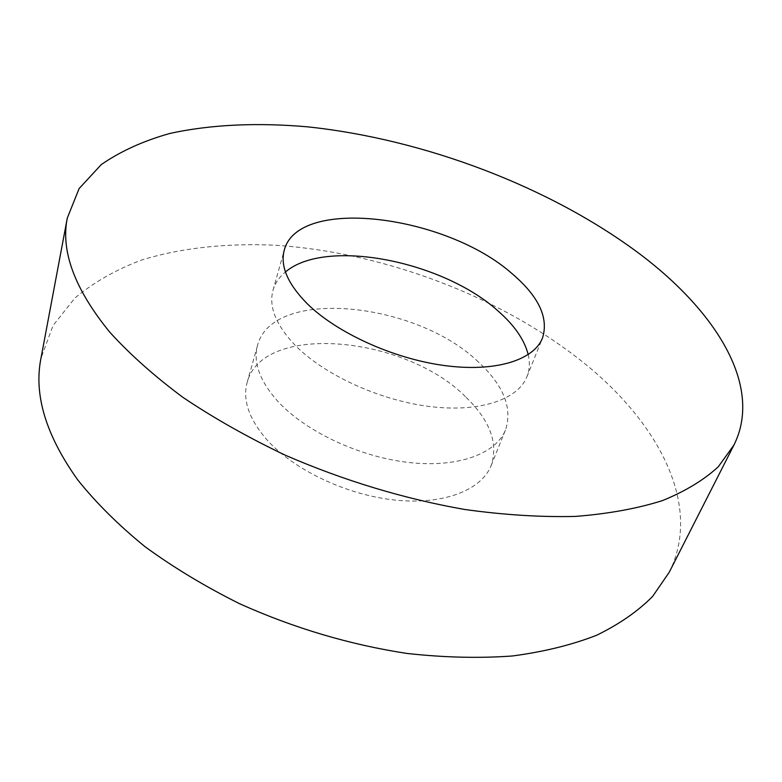 <?xml version="1.0" encoding="UTF-8"?>
<svg xmlns="http://www.w3.org/2000/svg" width="782" height="782" viewBox="0 0 782 782"><rect width="100%" height="100%" fill="white"/><g stroke="black" fill="none" stroke-linecap="round" stroke-linejoin="round"><path stroke-width="0.59" stroke-dasharray="3.91 2.93" d="M669.216 572.297C701.562 507.626 661.543 428.683 591.769 369.446C508.632 299.31 387.745 252.586 275.078 245.216C227.034 243.016 181.434 247.757 141.415 260.103C115.892 269.722 93.732 282.351 74.935 297.991L53.039 325.527L40.938 358.42M528.212 354.637C530.049 362.516 529.619 369.886 526.912 376.748C517.899 399.749 479.376 412.837 429.015 406.435C378.723 400.081 323.279 374.363 294.648 344.764C275.841 324.735 268.617 306.583 272.996 290.308C275.049 283.221 279.203 277.111 285.459 271.989M478.496 362.086C416.542 301.784 272.586 286.759 257.542 345.4C252.967 362.379 259.741 381.039 277.854 401.391C305.439 431.429 359.339 456.893 408.605 462.465C457.929 468.086 496.12 453.814 505.543 429.826C512.64 408.028 503.628 385.448 478.496 362.086M465.407 396.63C404.929 335.693 262.596 322.262 247.151 382.466C242.449 399.885 248.93 418.869 266.584 439.406C293.485 469.718 346.338 494.986 394.91 500.05C443.531 505.172 481.477 490.148 491.164 465.534C498.525 443.179 489.933 420.217 465.407 396.63M272.996 290.308L284.267 250.152M247.151 382.466L257.542 345.4M491.164 465.534L505.543 429.826M526.912 376.748L542.493 338.059"/><path stroke-width="1.17" d="M67.301 218.051L40.938 358.42C33.665 394.871 45.962 435.408 77.829 480.011C96.108 502.865 118.522 525.103 145.051 546.716C173.721 567.624 205.353 586.686 239.957 603.89C294.257 628.229 349.984 644.759 407.158 653.469C444.176 657.545 479.229 658.395 512.308 655.99C543.764 651.836 571.877 644.925 596.627 635.258C619.217 624.241 637.877 611.299 652.608 596.431L669.216 572.297L733.966 445.007C763.164 386.269 716.332 312.047 640.996 254.883C551.154 187.172 424.655 139.225 307.766 126.86C257.923 122.451 210.769 124.406 169.518 133.546C143.233 140.965 120.487 151.307 101.279 164.572L79.109 188.57L67.301 218.051C60.576 251.1 74.701 289.105 109.676 332.057C129.714 354.178 154.142 375.956 182.968 397.393C214.073 418.292 248.285 437.607 285.606 455.339C344.119 480.686 403.756 498.721 464.537 509.453C503.774 514.918 540.704 517.244 575.327 516.423C608.103 513.872 637.135 508.603 662.422 500.607C685.325 491.272 703.947 479.982 718.306 466.746L733.966 445.007M512.024 273.612C446.209 215.148 298.186 195.881 284.267 250.152C280.034 265.88 287.58 283.631 306.915 303.406C336.319 332.633 392.906 358.537 443.941 365.477C495.055 372.467 533.793 360.287 542.493 338.059C548.876 317.824 538.72 296.339 512.024 273.612M285.459 271.989C325.488 237.689 442.612 260.865 497.909 310.855C514.351 325.214 524.458 339.799 528.212 354.637"/></g></svg>
